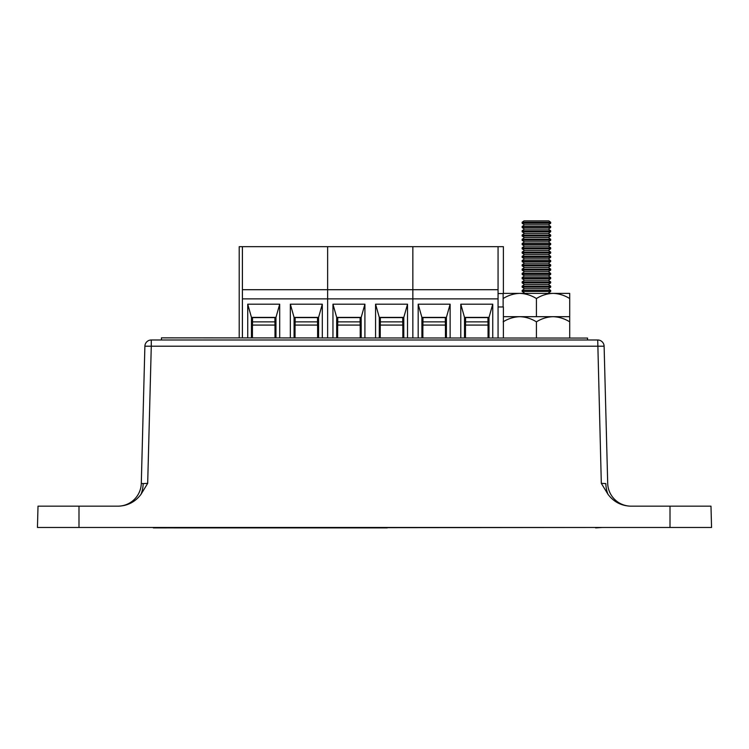 <?xml version="1.0" encoding="UTF-8"?>
<svg xmlns="http://www.w3.org/2000/svg" width="749" height="749" viewBox="0 0 749 749"><rect width="100%" height="100%" fill="white"/><g stroke="black" fill="none" stroke-linecap="round" stroke-linejoin="round"><path stroke-width="1.12" d="M143.162 483.601L147.684 483.348L141.009 494.312A23.434 16.572 90 0 0 143.162 483.601L141.299 483.348L144.885 346.207L141.299 483.348A23.434 23.434 0 0 1 117.874 506.165M141.009 494.312C135.4 501.755 127.967 505.706 118.698 506.165L78.991 506.165L78.991 527.474L711.55 527.474L710.988 506.165L670.009 506.165L670.009 527.474M631.126 506.165L631.126 506.165A23.434 23.434 0 0 1 607.701 483.348L607.682 483.386M670.009 506.165L630.302 506.165C621.033 505.706 613.6 501.755 607.991 494.312L601.316 483.348L605.838 483.601A23.434 16.572 -90 0 0 607.991 494.312M78.991 506.165L38.012 506.165L37.45 527.474L78.991 527.474M607.701 483.348L604.115 346.207L607.701 483.348M151.279 339.99L151.279 346.207L144.885 346.207A6.395 6.395 0 0 1 151.279 339.99L597.721 339.99A6.395 6.395 0 0 1 604.115 346.207L151.279 346.207L147.684 483.348M550.693 222.247L548.83 220.889L524.01 220.889L522.147 222.247L522.147 223.23L550.693 223.23L550.693 222.247L522.147 222.247M522.147 226.507L524.45 224.831L548.39 224.831L550.693 226.507L522.147 226.507L522.147 227.499L550.693 227.499L550.693 226.507M548.39 224.831L550.693 223.23M524.45 224.831L522.147 223.23M522.147 230.767L524.45 229.091L548.39 229.091L550.693 230.767L522.147 230.767L522.147 231.759L550.693 231.759L550.693 230.767M548.39 229.091L550.693 227.499M524.45 229.091L522.147 227.499M522.147 235.027L524.45 233.351L548.39 233.351L550.693 235.027L522.147 235.027L522.147 236.019L550.693 236.019L550.693 235.027M548.39 233.351L550.693 231.759M524.45 233.351L522.147 231.759M522.147 239.287L524.45 237.611L548.39 237.611L550.693 239.287L522.147 239.287L522.147 240.279L550.693 240.279L550.693 239.287M548.39 237.611L550.693 236.019M524.45 237.611L522.147 236.019M522.147 243.547L524.45 241.871L548.39 241.871L550.693 243.547L522.147 243.547L522.147 244.539L550.693 244.539L550.693 243.547M548.39 241.871L550.693 240.279M524.45 241.871L522.147 240.279M522.147 247.807L524.45 246.131L548.39 246.131L550.693 247.807L522.147 247.807L522.147 248.799L550.693 248.799L550.693 247.807M548.39 246.131L550.693 244.539M524.45 246.131L522.147 244.539M522.147 252.067L524.45 250.4L548.39 250.4L550.693 252.067L522.147 252.067L522.147 253.059L550.693 253.059L550.693 252.067M548.39 250.4L550.693 248.799M524.45 250.4L522.147 248.799M522.147 256.336L524.45 254.66L548.39 254.66L550.693 256.336L522.147 256.336L522.147 257.319L550.693 257.319L550.693 256.336M548.39 254.66L550.693 253.059M524.45 254.66L522.147 253.059M522.147 260.596L524.45 258.92L548.39 258.92L550.693 260.596L522.147 260.596L522.147 261.579L550.693 261.579L550.693 260.596M548.39 258.92L550.693 257.319M524.45 258.92L522.147 257.319M522.147 264.856L524.45 263.18L548.39 263.18L550.693 264.856L522.147 264.856L522.147 265.848L550.693 265.848L550.693 264.856M548.39 263.18L550.693 261.579M524.45 263.18L522.147 261.579M522.147 269.116L524.45 267.44L548.39 267.44L550.693 269.116L522.147 269.116L522.147 270.108L550.693 270.108L550.693 269.116M548.39 267.44L550.693 265.848M524.45 267.44L522.147 265.848M522.147 273.376L524.45 271.7L548.39 271.7L550.693 273.376L522.147 273.376L522.147 274.368L550.693 274.368L550.693 273.376M548.39 271.7L550.693 270.108M524.45 271.7L522.147 270.108M522.147 277.636L524.45 275.96L548.39 275.96L550.693 277.636L522.147 277.636L522.147 278.628L550.693 278.628L550.693 277.636M548.39 275.96L550.693 274.368M524.45 275.96L522.147 274.368M522.147 281.896L524.45 280.22L548.39 280.22L550.693 281.896L522.147 281.896L522.147 282.888L550.693 282.888L550.693 281.896M548.39 280.22L550.693 278.628M524.45 280.22L522.147 278.628M522.147 286.155L524.45 284.489L548.39 284.489L550.693 286.155L522.147 286.155L522.147 287.148L550.693 287.148L550.693 286.155M548.39 284.489L550.693 282.888M524.45 284.489L522.147 282.888M522.147 290.425L524.45 288.749L548.39 288.749L550.693 290.425L522.147 290.425L522.147 291.408L550.693 291.408L550.693 290.425M548.39 288.749L550.693 287.148M524.45 288.749L522.147 287.148M523.935 293.383L548.905 293.383M548.39 293.009L550.693 291.408M524.45 293.009L522.147 291.408M498.066 293.542L503.131 293.542M239.212 337.855L239.212 246.664L503.394 246.664L503.394 293.383M252.525 321.873L252.525 317.613L274.902 317.613L274.902 321.873L252.525 321.873L252.422 328.268M275.005 328.268L274.902 321.873M317.51 321.873L317.51 317.613L295.134 317.613L295.134 321.873L317.51 321.873L317.613 328.268M295.031 328.268L295.134 321.873M275.005 317.398L275.005 337.855M252.422 317.398L252.422 337.855M247.732 337.855L247.732 304.197L279.695 304.197L279.695 337.855M322.304 337.855L322.304 304.197L290.34 304.197L290.34 337.855M498.066 246.664L498.066 289.704L412.849 289.704L412.849 246.664L412.849 289.704L327.631 289.704L327.631 246.664L327.631 337.855L327.631 298.87L242.404 298.87L242.404 337.855M322.304 304.197L318.578 317.398L294.076 317.398L294.076 337.855M317.613 317.398L317.613 337.855M295.031 317.398L295.031 337.855M242.404 246.664L242.404 298.87M498.066 289.704L498.066 298.87L412.849 298.87L412.849 289.704L412.849 298.87L327.631 298.87L327.631 289.704L242.404 289.704M318.578 337.855L318.578 317.398M290.34 304.197L294.076 317.398M251.458 337.855L251.458 317.398L275.96 317.398L275.96 337.855M279.695 304.197L275.96 317.398M247.732 304.197L251.458 317.398M337.752 321.873L337.752 317.613L360.119 317.613L360.119 321.873L337.752 321.873L337.64 328.268M360.222 328.268L360.119 321.873M402.728 321.873L402.728 317.613L380.361 317.613L380.361 321.873L402.728 321.873L402.84 328.268M380.249 328.268L380.361 321.873M360.222 317.398L360.222 337.855M337.64 317.398L337.64 337.855M332.959 337.855L332.959 304.197L364.913 304.197L364.913 337.855M407.522 337.855L407.522 304.197L375.567 304.197L375.567 337.855M412.849 298.87L412.849 337.855L412.849 298.87M407.522 304.197L403.795 317.398L379.294 317.398L379.294 337.855M402.84 317.398L402.84 337.855M380.249 317.398L380.249 337.855M403.795 337.855L403.795 317.398M375.567 304.197L379.294 317.398M336.685 337.855L336.685 317.398L361.187 317.398L361.187 337.855M364.913 304.197L361.187 317.398M332.959 304.197L336.685 317.398M422.97 321.873L422.97 317.613L445.337 317.613L445.337 321.873L422.97 321.873L422.867 328.268M445.449 328.268L445.337 321.873M487.955 321.873L487.955 317.613L465.578 317.613L465.578 321.873L487.955 321.873L488.058 328.268M465.475 328.268L465.578 321.873M445.449 317.398L445.449 337.855M422.867 317.398L422.867 337.855M418.176 337.855L418.176 304.197L450.13 304.197L450.13 337.855M492.748 337.855L492.748 304.197L460.785 304.197L460.785 337.855M498.066 298.87L498.066 337.855M492.748 304.197L489.013 317.398L464.511 317.398L464.511 337.855M488.058 317.398L488.058 337.855M465.475 317.398L465.475 337.855M489.013 337.855L489.013 317.398M460.785 304.197L464.511 317.398M498.066 306.959L503.394 306.959L503.394 337.855M421.902 337.855L421.902 317.398L446.404 317.398L446.404 337.855M450.13 304.197L446.404 317.398M418.176 304.197L421.902 317.398M503.131 321.836C508.309 318.615 513.861 316.893 519.778 316.687C525.62 316.883 531.172 318.597 536.424 321.836C541.63 318.606 547.182 316.893 553.062 316.687C558.951 316.893 564.493 318.606 569.708 321.836L569.708 316.687L503.394 316.687M569.708 321.836L569.708 338.071M536.424 321.836L536.424 337.855M503.131 306.959L503.131 293.383L569.708 293.383L569.708 316.687M503.131 298.533C508.346 295.303 513.889 293.589 519.778 293.383C525.658 293.589 531.21 295.303 536.424 298.533C541.602 295.312 547.154 293.599 553.062 293.383C558.913 293.58 564.456 295.293 569.708 298.533M536.424 298.533L536.424 316.687M153.358 527.474L146.542 527.474M153.348 527.895L595.642 527.474M602.458 527.474L595.652 527.895M161.447 339.99L161.447 337.855L587.553 338.071L587.553 339.99M387.177 527.895L174.124 527.895M601.316 483.348L597.721 339.99M252.525 325.075L274.902 325.075M317.51 325.075L295.134 325.075M337.752 325.075L360.119 325.075M402.728 325.075L380.361 325.075M422.97 325.075L445.337 325.075M487.955 325.075L465.578 325.075"/></g></svg>
